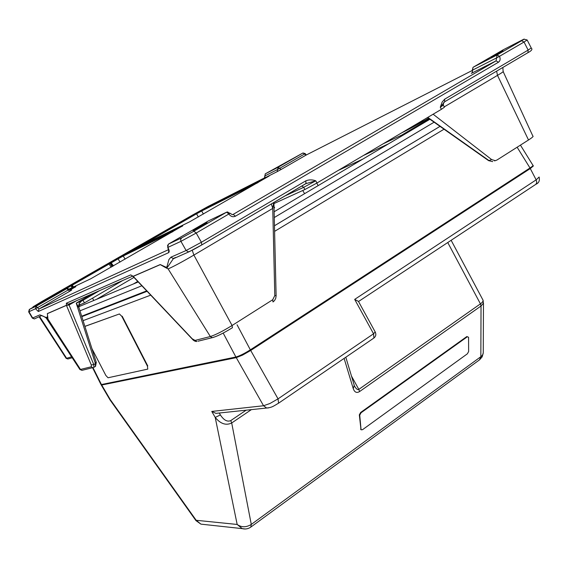 <?xml version="1.0" encoding="UTF-8"?>
<svg xmlns="http://www.w3.org/2000/svg" width="568" height="568" viewBox="0 0 568 568"><rect width="100%" height="100%" fill="white"/><g stroke="black" fill="none" stroke-linecap="round" stroke-linejoin="round"><path stroke-width="0.85" d="M174.589 258.057L173.318 258.752L167.184 267.67L165.387 267.521L160.297 264.631L133.217 276.389L133.452 276.879M109.141 263.971L108.523 263.431L110.043 262.572L110.178 263.445L109.141 263.971M120.011 262.111L118.13 258.845L110.881 263.055L110.739 262.189L123.512 254.996L182.491 226.085M111.129 267.223L109.155 263.999L71.312 285.747L70.333 285.377L71.135 285.825L63.687 290.106M72.69 287.344L71.653 285.512L70.652 285.171L108.523 263.431M286.279 162.171L277.518 167.141L286.279 162.171M32.34 318.115L39.838 314.878L45.312 317.164C47.229 318.002 47.904 316.809 47.343 313.586L47.982 319.152L47.314 319.287M47.847 317.292L47.243 318.229L45.035 317.264M54.443 295.275L44.205 301.118L54.443 295.275M502.957 50.737L491.405 57.297L502.957 50.737M207.064 222.599L193.099 230.615L207.064 222.599M273.748 202.52L272.746 208.399L193.88 255.075C182.619 261.649 174.042 266.264 168.142 268.92L165.387 267.521M271.334 203.94L272.746 208.399L274.798 295.566L276.119 295.743L275.736 298.349L274.493 300.607L272.988 301.963L272.725 299.734L274.798 295.566M443.388 105.243L444.417 107.21L441.393 109.319L316.958 183.01L304.902 189.52L273.939 203.585M503.22 71.696L532.855 136.086C533.764 136.235 532.315 137.541 528.51 139.991L496.943 160.041L494.593 160.907M433.114 114.218L491.625 159.565L495.232 160.659M488.331 160.105L488.622 160.659L492.726 161.617M427.484 117.555L427.846 117.782M524.087 39.213L527.147 39.973L524.03 42.025L499.499 56.31L497.085 54.975L496.581 57.915L472.271 70.262M498.491 62.21L235.464 216.181L233.15 214.399L496.077 60.861L498.491 62.21C500.252 60.861 500.585 58.895 499.499 56.31L496.581 57.915L496.077 60.861L472.221 72.931L472.981 67.386M75.835 286.67L69.566 289.623M39.838 314.878L42.124 315.68M35.663 305.634L33.001 306.855L41.705 301.58L192.928 214.818L208.172 206.411L264.546 177.869M444.694 99.159L444.659 101.771L440.299 107.224L442.16 102.02L444.694 99.159L528.141 50.083L524.03 42.025L521.601 40.726C524.924 38.773 525.088 38.553 522.091 40.072L503.248 49.778L473.222 67.209L497.085 54.975L521.601 40.726M133.402 276.822L133.168 276.304L160.254 264.539L165.735 267.095L166.864 267.137L168.881 259.611L170.925 257.197L186.119 250.509L201.384 242.259L305.868 180.809C309.006 179.566 312.308 179.566 315.758 180.809L305.619 183.734M305.868 180.809L305.925 183.549L201.775 244.943M47.343 313.586L66.399 305.307L69.04 305.016L93.784 364.592L93.841 367.382M95.325 366.466L95.403 363.598L96.035 362.015M96.24 362.27L79.058 307.941L76.226 303.106L81.323 301.203L98.768 291.036M78.888 307.466L79.442 303.241L81.48 301.118M91.59 294.153L76.226 303.106L95.403 363.598L93.784 364.592L91.278 364.933L66.449 305.378L47.392 313.65M76.389 300.763L69.047 305.037L66.463 305.421M170.925 257.197L173.183 258.525L175.547 257.496M228.805 213.809L230.104 213.206L228.904 213.98L226.596 212.198L227.463 211.921L229.919 213.369M69.821 303.504L68.195 304.214L66.371 303.205L66.449 305.378M72.313 287.522L71.135 285.825M72.029 287.656L71.149 285.853M111.172 262.892L113.458 265.881M111.143 262.856L110.739 262.189L110.043 262.572L110.149 263.403L112.13 266.648M132.678 276.098L130.711 274.891L133.168 276.304L192.24 338.798L195.058 340.417L210.345 336.526L168.142 268.92M192.417 339.224L192.24 338.798M133.473 276.907L133.253 276.431M213.312 337.42L197.948 341.226M122.063 280.904L84.469 302.879L78.789 305.272M84.469 302.879L82.978 300.316L82.438 300.55M99.279 290.809L82.978 300.316M274.01 206.631L274.621 207.739L274.046 208.08M532.912 165.721L533.387 165.955L530.285 168.547L250.708 350.47L242.55 355.121L236.26 357.641L101.715 385.019L110.27 399.602L109.986 399.879L101.267 385.019L101.715 385.019M351.5 376.151L358.827 389.378C357.584 390.088 356.136 388.952 354.482 385.97M195.967 520.65L196.194 520.288L237.168 524.456C241.471 527.53 246.178 527.516 251.29 524.413L250.765 527.132M520.43 145.117L532.834 165.153C533.48 165.38 532.535 166.317 529.994 167.979L250.346 349.838C244.325 353.608 239.511 355.994 235.897 357.009L101.431 384.543L101.267 385.019M532.337 166.282C532.649 166.552 531.74 167.382 529.617 168.781L250.197 350.584C244.765 353.992 240.434 356.136 237.204 357.031L102.013 384.422M150.343 374.525L149.782 374.88M206.006 363.129L205.389 363.527M251.368 409.635L231.701 422.968L251.29 524.413L481.557 356.186L482.828 354.475L483.261 352.593L483.467 302.907M479.491 359.856L480.84 356.775L481.039 305.989L483.361 303.262L483.105 300.302M345.813 357.229L354.219 385.196L353.289 388.753C354.617 392.332 356.711 393.262 359.579 391.558L481.039 305.989L480.436 303.866C482.835 302.155 483.581 300.721 482.693 299.549L451.141 240.292M284.497 328.269L282.963 328.631M304.753 315.084L303.191 315.474M354.68 299.386L358.465 301.423L375.2 331.953L373.552 333.785L354.68 299.386L536.149 179.857L530.285 168.547M230.75 420.597L231.701 422.968C226.043 425.723 220.547 423.877 215.208 417.43L220.384 414.952C223.87 420.221 227.321 422.102 230.75 420.597L246.136 410.188M245.227 529L242.195 528.616L237.168 524.456L215.208 417.43L211.765 411.438L215.946 413.369L218.353 413.113M92.989 367.645L101.431 384.543L100.927 384.444M81.813 316.653L147.091 291.306M274.465 225.766L440.03 126.373M81.039 304.327L78.746 305.662L81.039 304.327M133.501 283.922L137.747 281.423M363.364 155.525L388.59 143.789M146.686 290.873L81.671 316.206M78.782 306.734L138.244 281.948M440.015 126.359L274.465 225.744M274.131 211.757L429.926 119.244M467.265 336.81L361.042 412.773L359.729 415.165L361.021 429.358L361.191 429.813L362.561 429.671L467.372 353.814L468.635 351.542L468.565 337.264L466.846 336.547L360.637 412.475L359.324 414.874L361.007 429.671M84.902 326.415L119.422 313.962L121.85 316.383L147.424 366.133L147.786 369.115L108.026 377.77L105.854 375.462L91.917 348.61M84.888 326.366L119.422 313.962M121.85 316.383L122.198 316.199L147.772 365.948L147.424 366.133M429.259 118.776L401.832 135.049L383.166 143.803M428.499 118.236C418.879 123.909 409.897 128.801 401.555 132.912M192.218 250.247L193.88 255.075L232.078 325.499L272.725 299.734M73.499 286.961L71.817 284.49M42.969 301.438L70.652 285.171M210.345 336.526C215.591 334.857 222.834 331.187 232.078 325.499L232.411 327.722C223.231 333.359 216.479 336.675 212.141 337.662L210.345 336.526M132.522 250.055L201.881 210.025L269.196 175.988L189.57 221.854L132.174 249.892M527.196 40.072L531.236 47.982L528.141 50.083L527.97 52.661L444.659 101.771L443.615 102.701L443.324 105.137L440.299 107.224L441.393 109.319M496.624 71.149L497.497 75.374L444.247 106.891M502.865 67.471L503.12 71.476C504.05 71.291 502.176 72.59 497.497 75.374L528.51 139.991M427.782 117.377L489.005 160.581L491.625 159.565M472.697 72.456C471.007 73.457 470.851 73.613 472.221 72.931M265.291 173.829L264.432 178.096L277.198 171.635L277.653 169.449L279.634 168.348L278.107 167.262L302.978 152.969L305.201 153.616L279.634 168.348L281.167 169.449L306.06 155.107L302.978 152.969L265.334 173.808L278.107 167.262L277.653 169.449L264.709 176.023M75.863 286.655L70.049 289.999M168.668 249.934L168.611 252.675L38.326 311.512L38.936 309.006L69.679 291.299L68.245 289.95L37.516 307.629L36.096 306.251L35.486 308.743L28.648 311.86L32.362 318.144L34.357 318.939L34.975 318.669M168.611 249.622L38.936 309.006L37.516 307.629L35.486 308.743L38.326 311.512M29.579 309.311L36.096 306.251L66.804 288.615L57.844 292.896L29.579 309.311L28.975 311.761L32.674 318.03L34.357 318.939L41.4 315.673C42.508 315.716 44.112 316.497 46.214 318.016L79.946 369.576L91.32 366.779L91.278 364.933M69.324 289.289L68.245 289.95L66.804 288.615L67.457 288.402L71.021 290.248M69.679 291.299L71.674 290.035M302.765 190.493L304.576 193.681M277.198 171.635L281.167 169.449M306.173 155.05L472.349 70.425M531.3 48.088C532.72 49.231 531.605 50.751 527.97 52.661L444.595 101.814M301.793 185.984L303.702 187.326L284.838 195.981M304.902 189.52L303.702 187.326L315.758 180.809L316.958 183.01M235.464 216.181C232.88 217.331 230.693 216.6 228.904 213.98L196.194 233.043L201.384 242.259L201.817 244.9L189.485 251.581L173.318 258.752M47.982 319.152L80.549 369.519L81.948 370.357L82.8 370.144M98.654 310.114L98.434 309.674M93.755 300.493L92.563 298.15M79.868 369.449L81.948 370.357L92.761 367.645L91.32 366.779M93.734 367.432L95.523 366.346L96.276 362.391M68.998 303.986L69.04 305.016M66.371 303.205L130.711 274.891M193.901 231.197L226.596 212.198L208.605 220.803L168.661 243.984L181.717 237.85L193.901 231.197L196.194 233.043L180.936 241.35L186.119 250.509L188.441 251.88C191.7 250.602 196.159 248.273 201.817 244.9L306.585 183.215M230.104 213.206L232.276 214.676L233.15 214.399M208.541 220.838L208.896 220.661M181.717 237.85L180.631 239.376L180.936 241.35L167.894 247.392L167.595 245.468L168.589 244.027M168.611 252.675C169.562 251.908 169.321 250.147 167.894 247.392L167.709 247.449M66.087 358.273L66.619 358.287L39.71 316.717M39.22 316.93L66.136 358.351L67.912 358.997L66.619 358.287L71.66 356.81M72.264 357.733L68.472 358.841M172.935 231.616L123.27 256.012L125.095 259.178M123.512 254.996L123.27 256.012L118.13 258.845L117.512 258.305M182.782 225.766L90.802 278.753M90.695 278.803L69.133 289.027M112.833 266.243L110.881 263.055L110.178 263.445M201.881 210.025L201.661 210.998L196.564 213.809L195.932 213.305M198.346 216.983L196.564 213.809L139.089 246.81M258.113 182.548L201.661 210.998L203.394 214.072M213.433 337.349C217.991 335.908 224.261 332.734 232.241 327.821L232.454 327.686M133.317 276.737L192.275 339.082C193.574 340.672 195.08 341.489 196.812 341.517L195.058 340.417M211.765 411.438L263.552 405.751L236.26 357.641M268.543 407.902L266.655 408.023L263.552 405.751L269.949 403.493L278.043 398.857L250.708 350.47M358.514 301.509L535.979 184.224L536.781 182.392L536.149 179.857L539.131 177.017M110.27 399.602L196.194 520.288L200.909 524.136L204.033 524.477M191.082 366.445L191.686 366.062M183.663 367.702L183.073 368.085M359.579 391.558L358.827 389.378L480.436 303.866L447.747 242.529M531.407 167.524L531.215 167.155M493.436 192.325L491.568 192.964M539.181 177.33C539.841 180.759 538.769 183.052 535.979 184.224L535.702 184.408M475.558 203.379L477.404 202.755M278.583 403.181L278.043 398.857L373.552 333.785L373.921 338.024C375.846 336.412 376.3 334.453 375.299 332.138M353.289 388.753L344.109 358.394M219.269 413.014L220.384 414.952M373.737 338.145L278.739 403.074C272.264 406.951 271.71 407.455 266.655 408.023L215.946 413.369M150.726 295.147L83.077 320.65M235.897 357.009L223.181 333.068M237.062 324.775L250.346 349.838M444.034 129.199L274.6 231.361M529.994 167.979L517.129 147.218M96.524 299.336L133.949 277.404M318.179 185.601L316.774 183.123M338.18 170.443L362.774 159.125M414.42 125.294L425.219 120.175M141.858 285.768L79.974 310.838M434.108 122.191L274.273 217.537M361.042 412.773L360.637 412.475M361.021 429.358L360.623 429.067M359.729 415.165L359.324 414.874M492.697 161.624L488.622 160.659L427.512 117.541M473.059 67.322L472.285 70.276C472.42 72.171 472.299 73.031 471.923 72.853L472.739 72.42M29.316 309.411L28.663 311.882M265.221 173.879L264.794 177.791M305.208 153.623L306.344 154.965M79.442 303.241L81.323 301.203L98.725 291.05M78.959 307.643C78.746 304.867 78.924 303.369 79.492 303.149M68.969 304.008L132.72 276.133M133.281 276.701L132.053 275.785L132.805 276.098M226.98 212.155L227.463 211.921M168.391 244.169L167.723 247.463L168.675 250.339L168.909 249.693M273.911 202.421L276.119 295.715M483.205 353.296L482.14 356.889L479.669 359.729L250.886 527.04C248.23 528.907 245.333 529.433 242.195 528.616L200.909 524.136L195.932 520.6L109.972 399.858M92.563 367.702L100.976 384.543M78.746 305.676L81.096 304.299M361.191 429.813L360.794 429.514"/></g></svg>
